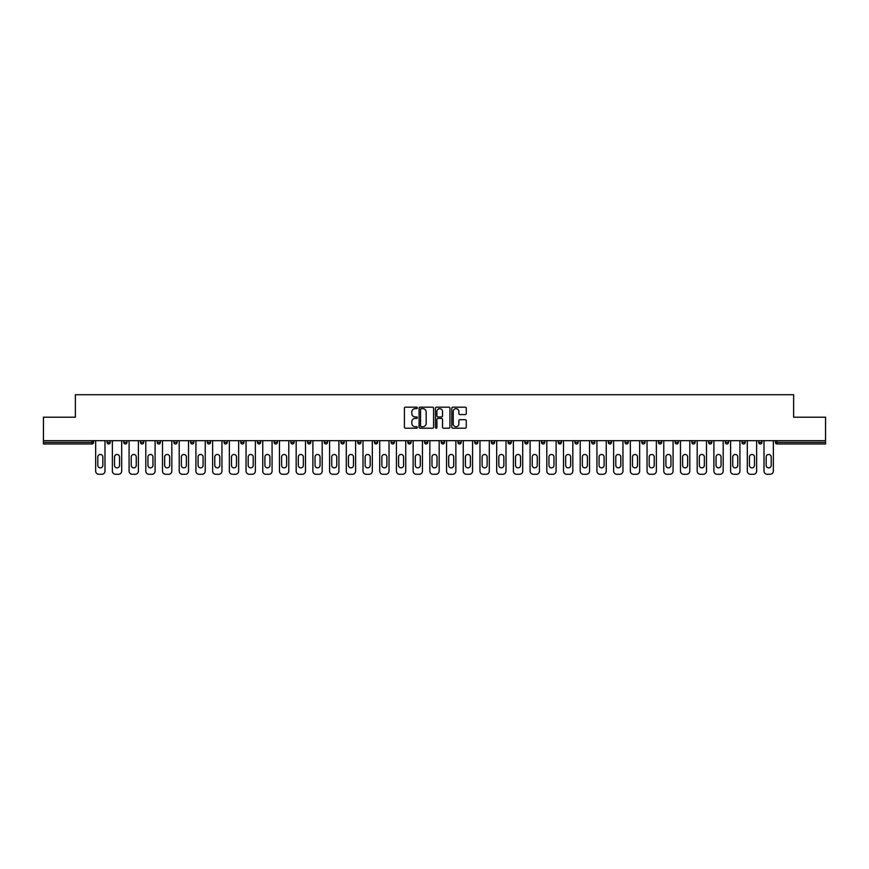 <?xml version="1.0" encoding="UTF-8"?>
<svg xmlns="http://www.w3.org/2000/svg" width="869" height="869" viewBox="0 0 869 869"><rect width="100%" height="100%" fill="white"/><g stroke="black" fill="none" stroke-linecap="round" stroke-linejoin="round"><path stroke-width="1.3" d="M417.359 407.909A0.739 0.739 0 0 0 416.631 407.17L405.454 407.17A1.054 1.054 0 0 0 404.411 408.224L404.411 427.146A1.054 1.054 0 0 0 405.454 428.2L416.631 428.2A0.739 0.739 0 0 0 417.359 427.461A0.739 0.739 0 0 0 416.631 426.722L415.186 426.722A3.367 3.367 0 0 1 411.819 423.366L411.819 421.78A3.367 3.367 0 0 1 415.186 418.423L416.631 418.423A0.739 0.739 0 0 0 417.359 417.685A0.739 0.739 0 0 0 416.631 416.946L415.186 416.946A3.367 3.367 0 0 1 411.819 413.579L411.819 412.004A3.367 3.367 0 0 1 415.186 408.647L416.631 408.647A0.739 0.739 0 0 0 417.359 407.909M465.23 414.578A1.054 1.054 0 0 0 466.273 413.535L466.273 408.224A1.054 1.054 0 0 0 465.23 407.17L452.814 407.17A1.054 1.054 0 0 0 451.771 408.224L451.771 427.146A1.054 1.054 0 0 0 452.814 428.2L465.23 428.2A1.054 1.054 0 0 0 466.273 427.146L466.273 420.737A1.054 1.054 0 0 0 465.23 419.684L459.918 419.684A1.054 1.054 0 0 0 458.865 420.737L458.865 423.909A2.813 2.813 0 0 1 456.051 426.722A2.813 2.813 0 0 1 453.238 423.909L453.238 411.45A2.813 2.813 0 0 1 456.051 408.647A2.813 2.813 0 0 1 458.865 411.45L458.865 413.535A1.054 1.054 0 0 0 459.918 414.578L465.23 414.578M43.45 440.659L43.45 417.207L75.364 417.207L75.364 394.711L793.636 394.711L793.636 417.207L825.55 417.207L825.55 440.659L43.45 440.659L43.45 442.375L91.973 442.375L91.973 440.659M433.577 408.224A1.054 1.054 0 0 0 432.534 407.17L420.118 407.17A1.054 1.054 0 0 0 419.075 408.224L419.075 427.146A1.054 1.054 0 0 0 420.118 428.2L432.534 428.2A1.054 1.054 0 0 0 433.577 427.146L433.577 408.224M436.466 407.17L448.882 407.17A1.054 1.054 0 0 1 449.925 408.224L449.925 427.146A1.054 1.054 0 0 1 448.882 428.2L443.57 428.2A1.054 1.054 0 0 1 442.517 427.146L442.517 419.466A1.054 1.054 0 0 0 441.463 418.423L437.943 418.423A1.054 1.054 0 0 0 436.89 419.466L436.89 427.461A0.739 0.739 0 0 1 436.151 428.2A0.739 0.739 0 0 1 435.423 427.461L435.423 408.224A1.054 1.054 0 0 1 436.466 407.17M93.58 440.659L93.58 442.375A1.608 1.608 0 0 1 91.973 443.983L43.45 443.983L43.45 442.375M825.55 440.659L825.55 443.983L777.027 443.983A1.608 1.608 0 0 1 775.42 442.375L775.42 440.659M107.072 442.375L110.287 442.375A1.608 1.608 0 0 1 108.679 443.983A1.608 1.608 0 0 0 110.287 442.375L110.287 440.659L110.287 442.375A1.608 1.608 0 0 1 108.679 443.983A1.608 1.608 0 0 1 107.072 442.375L107.072 440.659M91.973 443.983A1.608 1.608 0 0 0 93.58 442.375A1.608 1.608 0 0 1 91.973 443.983L91.973 442.375L93.58 442.375M123.778 440.659L123.778 442.375L123.778 440.659M126.993 440.659L126.993 442.375A1.608 1.608 0 0 1 125.386 443.983A1.608 1.608 0 0 1 123.778 442.375A1.608 1.608 0 0 0 125.386 443.983A1.608 1.608 0 0 0 126.993 442.375A1.608 1.608 0 0 1 125.386 443.983A1.608 1.608 0 0 1 123.778 442.375L126.993 442.375M143.7 440.659L143.7 442.375L140.485 442.375A1.608 1.608 0 0 0 142.092 443.983A1.608 1.608 0 0 1 140.485 442.375L140.485 440.659M157.202 440.659L157.202 442.375L157.202 440.659M160.407 440.659L160.407 442.375L160.407 440.659M173.909 440.659L173.909 442.375L173.909 440.659M177.124 440.659L177.124 442.375L177.124 440.659M193.83 440.659L193.83 442.375A1.608 1.608 0 0 1 192.223 443.983A1.608 1.608 0 0 1 190.615 442.375L190.615 440.659M210.537 440.659L210.537 442.375A1.608 1.608 0 0 1 208.929 443.983A1.608 1.608 0 0 1 207.322 442.375L207.322 440.659M227.243 440.659L227.243 442.375A1.608 1.608 0 0 1 225.636 443.983A1.608 1.608 0 0 1 224.028 442.375L224.028 440.659M243.961 440.659L243.961 442.375A1.608 1.608 0 0 1 242.353 443.983A1.608 1.608 0 0 1 240.746 442.375L240.746 440.659M259.06 443.983A1.608 1.608 0 0 0 260.667 442.375L260.667 440.659L260.667 442.375A1.608 1.608 0 0 1 259.06 443.983A1.608 1.608 0 0 1 257.452 442.375L257.452 440.659M277.374 440.659L277.374 442.375A1.608 1.608 0 0 1 275.766 443.983A1.608 1.608 0 0 1 274.159 442.375L274.159 440.659M290.865 440.659L290.865 442.375L290.865 440.659M294.08 440.659L294.08 442.375L294.08 440.659M310.787 440.659L310.787 442.375L307.583 442.375A1.608 1.608 0 0 0 309.179 443.983A1.608 1.608 0 0 1 307.583 442.375L307.583 440.659M325.897 443.983A1.608 1.608 0 0 0 327.504 442.375L327.504 440.659L327.504 442.375A1.608 1.608 0 0 1 325.897 443.983A1.608 1.608 0 0 1 324.289 442.375L324.289 440.659M344.211 440.659L344.211 442.375A1.608 1.608 0 0 1 342.603 443.983A1.608 1.608 0 0 1 340.996 442.375L340.996 440.659M357.702 440.659L357.702 442.375L357.702 440.659M360.917 440.659L360.917 442.375A1.608 1.608 0 0 1 359.31 443.983A1.608 1.608 0 0 1 357.702 442.375L360.917 442.375A1.608 1.608 0 0 1 359.31 443.983M377.624 440.659L377.624 442.375A1.608 1.608 0 0 1 376.016 443.983A1.608 1.608 0 0 1 374.409 442.375L374.409 440.659M391.126 442.375L394.33 442.375A1.608 1.608 0 0 1 392.723 443.983A1.608 1.608 0 0 0 394.33 442.375L394.33 440.659L394.33 442.375A1.608 1.608 0 0 1 392.723 443.983A1.608 1.608 0 0 1 391.126 442.375L391.126 440.659M411.048 440.659L411.048 442.375A1.608 1.608 0 0 1 409.44 443.983A1.608 1.608 0 0 1 407.833 442.375L407.833 440.659M424.539 440.659L424.539 442.375L424.539 440.659M427.754 440.659L427.754 442.375L427.754 440.659M441.246 440.659L441.246 442.375L441.246 440.659M444.461 440.659L444.461 442.375A1.608 1.608 0 0 1 442.853 443.983A1.608 1.608 0 0 1 441.246 442.375L444.461 442.375A1.608 1.608 0 0 1 442.853 443.983M457.952 440.659L457.952 442.375L457.952 440.659M461.167 440.659L461.167 442.375L461.167 440.659M474.67 440.659L474.67 442.375L474.67 440.659M477.874 440.659L477.874 442.375A1.608 1.608 0 0 1 476.277 443.983A1.608 1.608 0 0 1 474.67 442.375A1.608 1.608 0 0 0 476.277 443.983A1.608 1.608 0 0 0 477.874 442.375A1.608 1.608 0 0 1 476.277 443.983A1.608 1.608 0 0 1 474.67 442.375L477.874 442.375M494.591 440.659L494.591 442.375A1.608 1.608 0 0 1 492.984 443.983A1.608 1.608 0 0 1 491.376 442.375L491.376 440.659M511.298 440.659L511.298 442.375L508.083 442.375A1.608 1.608 0 0 0 509.69 443.983A1.608 1.608 0 0 1 508.083 442.375L508.083 440.659M528.004 440.659L528.004 442.375A1.608 1.608 0 0 1 526.397 443.983A1.608 1.608 0 0 1 524.789 442.375L524.789 440.659M541.496 440.659L541.496 442.375L541.496 440.659M544.711 440.659L544.711 442.375A1.608 1.608 0 0 1 543.103 443.983A1.608 1.608 0 0 1 541.496 442.375A1.608 1.608 0 0 0 543.103 443.983A1.608 1.608 0 0 1 541.496 442.375L544.711 442.375A1.608 1.608 0 0 1 543.103 443.983M561.417 440.659L561.417 442.375A1.608 1.608 0 0 1 559.821 443.983A1.608 1.608 0 0 1 558.213 442.375L558.213 440.659M578.135 440.659L578.135 442.375L574.92 442.375A1.608 1.608 0 0 0 576.527 443.983A1.608 1.608 0 0 1 574.92 442.375L574.92 440.659M594.841 440.659L594.841 442.375A1.608 1.608 0 0 1 593.234 443.983A1.608 1.608 0 0 1 591.626 442.375L591.626 440.659M611.548 440.659L611.548 442.375L608.333 442.375A1.608 1.608 0 0 0 609.94 443.983A1.608 1.608 0 0 1 608.333 442.375L608.333 440.659M628.254 440.659L628.254 442.375A1.608 1.608 0 0 1 626.647 443.983A1.608 1.608 0 0 1 625.039 442.375L625.039 440.659M644.972 440.659L644.972 442.375L641.756 442.375A1.608 1.608 0 0 0 643.364 443.983A1.608 1.608 0 0 1 641.756 442.375L641.756 440.659M661.678 440.659L661.678 442.375A1.608 1.608 0 0 1 660.071 443.983A1.608 1.608 0 0 1 658.463 442.375L658.463 440.659M678.385 440.659L678.385 442.375L675.17 442.375A1.608 1.608 0 0 0 676.777 443.983A1.608 1.608 0 0 1 675.17 442.375L675.17 440.659M695.091 440.659L695.091 442.375L691.876 442.375A1.608 1.608 0 0 0 693.484 443.983A1.608 1.608 0 0 1 691.876 442.375L691.876 440.659M711.798 440.659L711.798 442.375L708.593 442.375A1.608 1.608 0 0 0 710.19 443.983A1.608 1.608 0 0 1 708.593 442.375L708.593 440.659M728.515 440.659L728.515 442.375A1.608 1.608 0 0 1 726.908 443.983A1.608 1.608 0 0 1 725.3 442.375L725.3 440.659M743.614 443.983A1.608 1.608 0 0 0 745.222 442.375L745.222 440.659L745.222 442.375A1.608 1.608 0 0 1 743.614 443.983A1.608 1.608 0 0 1 742.007 442.375L742.007 440.659M761.928 440.659L761.928 442.375A1.608 1.608 0 0 1 760.321 443.983A1.608 1.608 0 0 1 758.713 442.375L758.713 440.659M143.7 442.375A1.608 1.608 0 0 1 142.092 443.983A1.608 1.608 0 0 0 143.7 442.375A1.608 1.608 0 0 1 142.092 443.983A1.608 1.608 0 0 1 140.485 442.375M158.81 443.983A1.608 1.608 0 0 1 157.202 442.375A1.608 1.608 0 0 0 158.81 443.983A1.608 1.608 0 0 0 160.407 442.375A1.608 1.608 0 0 1 158.81 443.983A1.608 1.608 0 0 1 157.202 442.375L160.407 442.375A1.608 1.608 0 0 1 158.81 443.983M175.516 443.983A1.608 1.608 0 0 1 173.909 442.375A1.608 1.608 0 0 0 175.516 443.983A1.608 1.608 0 0 0 177.124 442.375A1.608 1.608 0 0 1 175.516 443.983A1.608 1.608 0 0 1 173.909 442.375L177.124 442.375A1.608 1.608 0 0 1 175.516 443.983M292.473 443.983A1.608 1.608 0 0 1 290.865 442.375L294.08 442.375A1.608 1.608 0 0 1 292.473 443.983A1.608 1.608 0 0 0 294.08 442.375M309.179 443.983A1.608 1.608 0 0 0 310.787 442.375A1.608 1.608 0 0 1 309.179 443.983A1.608 1.608 0 0 1 307.583 442.375M426.147 443.983A1.608 1.608 0 0 1 424.539 442.375L427.754 442.375A1.608 1.608 0 0 1 426.147 443.983A1.608 1.608 0 0 0 427.754 442.375A1.608 1.608 0 0 1 426.147 443.983M459.56 443.983A1.608 1.608 0 0 1 457.952 442.375A1.608 1.608 0 0 0 459.56 443.983A1.608 1.608 0 0 0 461.167 442.375A1.608 1.608 0 0 1 459.56 443.983A1.608 1.608 0 0 1 457.952 442.375L461.167 442.375M509.69 443.983A1.608 1.608 0 0 0 511.298 442.375A1.608 1.608 0 0 1 509.69 443.983A1.608 1.608 0 0 1 508.083 442.375M576.527 443.983A1.608 1.608 0 0 0 578.135 442.375A1.608 1.608 0 0 1 576.527 443.983A1.608 1.608 0 0 1 574.92 442.375M611.548 442.375A1.608 1.608 0 0 1 609.94 443.983A1.608 1.608 0 0 0 611.548 442.375A1.608 1.608 0 0 1 609.94 443.983A1.608 1.608 0 0 1 608.333 442.375M643.364 443.983A1.608 1.608 0 0 0 644.972 442.375A1.608 1.608 0 0 1 643.364 443.983A1.608 1.608 0 0 1 641.756 442.375M660.071 443.983A1.608 1.608 0 0 0 661.678 442.375A1.608 1.608 0 0 1 660.071 443.983M676.777 443.983A1.608 1.608 0 0 0 678.385 442.375A1.608 1.608 0 0 1 676.777 443.983A1.608 1.608 0 0 1 675.17 442.375M693.484 443.983A1.608 1.608 0 0 0 695.091 442.375A1.608 1.608 0 0 1 693.484 443.983A1.608 1.608 0 0 1 691.876 442.375M710.19 443.983A1.608 1.608 0 0 0 711.798 442.375A1.608 1.608 0 0 1 710.19 443.983A1.608 1.608 0 0 1 708.593 442.375M777.027 440.659L777.027 443.983A1.608 1.608 0 0 1 775.42 442.375L825.55 442.375M421.28 408.647A0.739 0.739 0 0 0 420.542 409.375L420.542 425.995A0.739 0.739 0 0 0 421.28 426.722L422.801 426.722A3.367 3.367 0 0 0 426.168 423.366L426.168 412.004A3.367 3.367 0 0 0 422.801 408.647L421.28 408.647M442.517 411.504A2.813 2.813 0 0 0 439.703 408.691A2.813 2.813 0 0 0 436.89 411.504L436.89 415.893A1.054 1.054 0 0 0 437.943 416.946L441.463 416.946A1.054 1.054 0 0 0 442.517 415.893L442.517 411.504M104.986 440.659L104.986 471.074A3.215 3.215 0 0 1 101.771 474.289L98.881 474.289A3.215 3.215 0 0 1 95.666 471.074L95.666 440.659M97.806 456.996A2.52 2.52 0 0 1 100.326 454.476A2.52 2.52 0 0 1 102.846 456.996L102.846 465.349A2.52 2.52 0 0 1 100.326 467.859A2.52 2.52 0 0 1 97.806 465.349L97.806 456.996M121.693 440.659L121.693 471.074A3.215 3.215 0 0 1 118.477 474.289L115.588 474.289A3.215 3.215 0 0 1 112.373 471.074L112.373 440.659M114.512 456.996A2.52 2.52 0 0 1 117.033 454.476A2.52 2.52 0 0 1 119.553 456.996L119.553 465.349A2.52 2.52 0 0 1 117.033 467.859A2.52 2.52 0 0 1 114.512 465.349L114.512 456.996M138.399 440.659L138.399 471.074A3.215 3.215 0 0 1 135.184 474.289L132.294 474.289A3.215 3.215 0 0 1 129.079 471.074L129.079 440.659M131.23 456.996A2.52 2.52 0 0 1 133.739 454.476A2.52 2.52 0 0 1 136.259 456.996L136.259 465.349A2.52 2.52 0 0 1 133.739 467.859A2.52 2.52 0 0 1 131.23 465.349L131.23 456.996M155.106 440.659L155.106 471.074A3.215 3.215 0 0 1 151.901 474.289L149.001 474.289A3.215 3.215 0 0 1 145.796 471.074L145.796 440.659M147.936 456.996A2.52 2.52 0 0 1 150.446 454.476A2.52 2.52 0 0 1 152.966 456.996L152.966 465.349A2.52 2.52 0 0 1 150.446 467.859A2.52 2.52 0 0 1 147.936 465.349L147.936 456.996M171.823 440.659L171.823 471.074A3.215 3.215 0 0 1 168.608 474.289L165.718 474.289A3.215 3.215 0 0 1 162.503 471.074L162.503 440.659M164.643 456.996A2.52 2.52 0 0 1 167.163 454.476A2.52 2.52 0 0 1 169.672 456.996L169.672 465.349A2.52 2.52 0 0 1 167.163 467.859A2.52 2.52 0 0 1 164.643 465.349L164.643 456.996M188.53 440.659L188.53 471.074A3.215 3.215 0 0 1 185.314 474.289L182.425 474.289A3.215 3.215 0 0 1 179.21 471.074L179.21 440.659M181.349 456.996A2.52 2.52 0 0 1 183.87 454.476A2.52 2.52 0 0 1 186.39 456.996L186.39 465.349A2.52 2.52 0 0 1 183.87 467.859A2.52 2.52 0 0 1 181.349 465.349L181.349 456.996M205.236 440.659L205.236 471.074A3.215 3.215 0 0 1 202.021 474.289L199.131 474.289A3.215 3.215 0 0 1 195.916 471.074L195.916 440.659M198.056 456.996A2.52 2.52 0 0 1 200.576 454.476A2.52 2.52 0 0 1 203.096 456.996L203.096 465.349A2.52 2.52 0 0 1 200.576 467.859A2.52 2.52 0 0 1 198.056 465.349L198.056 456.996M221.943 440.659L221.943 471.074A3.215 3.215 0 0 1 218.727 474.289L215.838 474.289A3.215 3.215 0 0 1 212.623 471.074L212.623 440.659M214.773 456.996A2.52 2.52 0 0 1 217.283 454.476A2.52 2.52 0 0 1 219.803 456.996L219.803 465.349A2.52 2.52 0 0 1 217.283 467.859A2.52 2.52 0 0 1 214.773 465.349L214.773 456.996M238.649 440.659L238.649 471.074A3.215 3.215 0 0 1 235.445 474.289L232.544 474.289A3.215 3.215 0 0 1 229.34 471.074L229.34 440.659M231.48 456.996A2.52 2.52 0 0 1 233.989 454.476A2.52 2.52 0 0 1 236.509 456.996L236.509 465.349A2.52 2.52 0 0 1 233.989 467.859A2.52 2.52 0 0 1 231.48 465.349L231.48 456.996M255.367 440.659L255.367 471.074A3.215 3.215 0 0 1 252.151 474.289L249.262 474.289A3.215 3.215 0 0 1 246.046 471.074L246.046 440.659M248.186 456.996A2.52 2.52 0 0 1 250.707 454.476A2.52 2.52 0 0 1 253.216 456.996L253.216 465.349A2.52 2.52 0 0 1 250.707 467.859A2.52 2.52 0 0 1 248.186 465.349L248.186 456.996M272.073 440.659L272.073 471.074A3.215 3.215 0 0 1 268.858 474.289L265.968 474.289A3.215 3.215 0 0 1 262.753 471.074L262.753 440.659M264.893 456.996A2.52 2.52 0 0 1 267.413 454.476A2.52 2.52 0 0 1 269.933 456.996L269.933 465.349A2.52 2.52 0 0 1 267.413 467.859A2.52 2.52 0 0 1 264.893 465.349L264.893 456.996M288.78 440.659L288.78 471.074A3.215 3.215 0 0 1 285.564 474.289L282.675 474.289A3.215 3.215 0 0 1 279.46 471.074L279.46 440.659M281.599 456.996A2.52 2.52 0 0 1 284.12 454.476A2.52 2.52 0 0 1 286.64 456.996L286.64 465.349A2.52 2.52 0 0 1 284.12 467.859A2.52 2.52 0 0 1 281.599 465.349L281.599 456.996M305.486 440.659L305.486 471.074A3.215 3.215 0 0 1 302.271 474.289L299.381 474.289A3.215 3.215 0 0 1 296.166 471.074L296.166 440.659M298.317 456.996A2.52 2.52 0 0 1 300.826 454.476A2.52 2.52 0 0 1 303.346 456.996L303.346 465.349A2.52 2.52 0 0 1 300.826 467.859A2.52 2.52 0 0 1 298.317 465.349L298.317 456.996M322.193 440.659L322.193 471.074A3.215 3.215 0 0 1 318.988 474.289L316.088 474.289A3.215 3.215 0 0 1 312.883 471.074L312.883 440.659M315.023 456.996A2.52 2.52 0 0 1 317.543 454.476A2.52 2.52 0 0 1 320.053 456.996L320.053 465.349A2.52 2.52 0 0 1 317.543 467.859A2.52 2.52 0 0 1 315.023 465.349L315.023 456.996M338.91 440.659L338.91 471.074A3.215 3.215 0 0 1 335.695 474.289L332.805 474.289A3.215 3.215 0 0 1 329.59 471.074L329.59 440.659M331.73 456.996A2.52 2.52 0 0 1 334.25 454.476A2.52 2.52 0 0 1 336.759 456.996L336.759 465.349A2.52 2.52 0 0 1 334.25 467.859A2.52 2.52 0 0 1 331.73 465.349L331.73 456.996M355.617 440.659L355.617 471.074A3.215 3.215 0 0 1 352.401 474.289L349.512 474.289A3.215 3.215 0 0 1 346.296 471.074L346.296 440.659M348.436 456.996A2.52 2.52 0 0 1 350.957 454.476A2.52 2.52 0 0 1 353.477 456.996L353.477 465.349A2.52 2.52 0 0 1 350.957 467.859A2.52 2.52 0 0 1 348.436 465.349L348.436 456.996M372.323 440.659L372.323 471.074A3.215 3.215 0 0 1 369.108 474.289L366.218 474.289A3.215 3.215 0 0 1 363.003 471.074L363.003 440.659M365.143 456.996A2.52 2.52 0 0 1 367.663 454.476A2.52 2.52 0 0 1 370.183 456.996L370.183 465.349A2.52 2.52 0 0 1 367.663 467.859A2.52 2.52 0 0 1 365.143 465.349L365.143 456.996M389.03 440.659L389.03 471.074A3.215 3.215 0 0 1 385.814 474.289L382.925 474.289A3.215 3.215 0 0 1 379.71 471.074L379.71 440.659M381.86 456.996A2.52 2.52 0 0 1 384.37 454.476A2.52 2.52 0 0 1 386.89 456.996L386.89 465.349A2.52 2.52 0 0 1 384.37 467.859A2.52 2.52 0 0 1 381.86 465.349L381.86 456.996M405.747 440.659L405.747 471.074A3.215 3.215 0 0 1 402.532 474.289L399.631 474.289A3.215 3.215 0 0 1 396.427 471.074L396.427 440.659M398.567 456.996A2.52 2.52 0 0 1 401.087 454.476A2.52 2.52 0 0 1 403.596 456.996L403.596 465.349A2.52 2.52 0 0 1 401.087 467.859A2.52 2.52 0 0 1 398.567 465.349L398.567 456.996M422.453 440.659L422.453 471.074A3.215 3.215 0 0 1 419.238 474.289L416.349 474.289A3.215 3.215 0 0 1 413.133 471.074L413.133 440.659M415.273 456.996A2.52 2.52 0 0 1 417.793 454.476A2.52 2.52 0 0 1 420.314 456.996L420.314 465.349A2.52 2.52 0 0 1 417.793 467.859A2.52 2.52 0 0 1 415.273 465.349L415.273 456.996M439.16 440.659L439.16 471.074A3.215 3.215 0 0 1 435.945 474.289L433.055 474.289A3.215 3.215 0 0 1 429.84 471.074L429.84 440.659M431.98 456.996A2.52 2.52 0 0 1 434.5 454.476A2.52 2.52 0 0 1 437.02 456.996L437.02 465.349A2.52 2.52 0 0 1 434.5 467.859A2.52 2.52 0 0 1 431.98 465.349L431.98 456.996M455.867 440.659L455.867 471.074A3.215 3.215 0 0 1 452.651 474.289L449.762 474.289A3.215 3.215 0 0 1 446.547 471.074L446.547 440.659M448.686 456.996A2.52 2.52 0 0 1 451.207 454.476A2.52 2.52 0 0 1 453.727 456.996L453.727 465.349A2.52 2.52 0 0 1 451.207 467.859A2.52 2.52 0 0 1 448.686 465.349L448.686 456.996M472.573 440.659L472.573 471.074A3.215 3.215 0 0 1 469.369 474.289L466.468 474.289A3.215 3.215 0 0 1 463.253 471.074L463.253 440.659M465.404 456.996A2.52 2.52 0 0 1 467.913 454.476A2.52 2.52 0 0 1 470.433 456.996L470.433 465.349A2.52 2.52 0 0 1 467.913 467.859A2.52 2.52 0 0 1 465.404 465.349L465.404 456.996M489.29 440.659L489.29 471.074A3.215 3.215 0 0 1 486.075 474.289L483.186 474.289A3.215 3.215 0 0 1 479.97 471.074L479.97 440.659M482.11 456.996A2.52 2.52 0 0 1 484.63 454.476A2.52 2.52 0 0 1 487.14 456.996L487.14 465.349A2.52 2.52 0 0 1 484.63 467.859A2.52 2.52 0 0 1 482.11 465.349L482.11 456.996M505.997 440.659L505.997 471.074A3.215 3.215 0 0 1 502.782 474.289L499.892 474.289A3.215 3.215 0 0 1 496.677 471.074L496.677 440.659M498.817 456.996A2.52 2.52 0 0 1 501.337 454.476A2.52 2.52 0 0 1 503.857 456.996L503.857 465.349A2.52 2.52 0 0 1 501.337 467.859A2.52 2.52 0 0 1 498.817 465.349L498.817 456.996M522.703 440.659L522.703 471.074A3.215 3.215 0 0 1 519.488 474.289L516.599 474.289A3.215 3.215 0 0 1 513.383 471.074L513.383 440.659M515.523 456.996A2.52 2.52 0 0 1 518.043 454.476A2.52 2.52 0 0 1 520.564 456.996L520.564 465.349A2.52 2.52 0 0 1 518.043 467.859A2.52 2.52 0 0 1 515.523 465.349L515.523 456.996M539.41 440.659L539.41 471.074A3.215 3.215 0 0 1 536.195 474.289L533.305 474.289A3.215 3.215 0 0 1 530.09 471.074L530.09 440.659M532.241 456.996A2.52 2.52 0 0 1 534.75 454.476A2.52 2.52 0 0 1 537.27 456.996L537.27 465.349A2.52 2.52 0 0 1 534.75 467.859A2.52 2.52 0 0 1 532.241 465.349L532.241 456.996M556.117 440.659L556.117 471.074A3.215 3.215 0 0 1 552.912 474.289L550.012 474.289A3.215 3.215 0 0 1 546.807 471.074L546.807 440.659M548.947 456.996A2.52 2.52 0 0 1 551.457 454.476A2.52 2.52 0 0 1 553.977 456.996L553.977 465.349A2.52 2.52 0 0 1 551.457 467.859A2.52 2.52 0 0 1 548.947 465.349L548.947 456.996M572.834 440.659L572.834 471.074A3.215 3.215 0 0 1 569.619 474.289L566.729 474.289A3.215 3.215 0 0 1 563.514 471.074L563.514 440.659M565.654 456.996A2.52 2.52 0 0 1 568.174 454.476A2.52 2.52 0 0 1 570.683 456.996L570.683 465.349A2.52 2.52 0 0 1 568.174 467.859A2.52 2.52 0 0 1 565.654 465.349L565.654 456.996M589.54 440.659L589.54 471.074A3.215 3.215 0 0 1 586.325 474.289L583.436 474.289A3.215 3.215 0 0 1 580.22 471.074L580.22 440.659M582.36 456.996A2.52 2.52 0 0 1 584.88 454.476A2.52 2.52 0 0 1 587.401 456.996L587.401 465.349A2.52 2.52 0 0 1 584.88 467.859A2.52 2.52 0 0 1 582.36 465.349L582.36 456.996M606.247 440.659L606.247 471.074A3.215 3.215 0 0 1 603.032 474.289L600.142 474.289A3.215 3.215 0 0 1 596.927 471.074L596.927 440.659M599.067 456.996A2.52 2.52 0 0 1 601.587 454.476A2.52 2.52 0 0 1 604.107 456.996L604.107 465.349A2.52 2.52 0 0 1 601.587 467.859A2.52 2.52 0 0 1 599.067 465.349L599.067 456.996M622.954 440.659L622.954 471.074A3.215 3.215 0 0 1 619.738 474.289L616.849 474.289A3.215 3.215 0 0 1 613.633 471.074L613.633 440.659M615.784 456.996A2.52 2.52 0 0 1 618.293 454.476A2.52 2.52 0 0 1 620.814 456.996L620.814 465.349A2.52 2.52 0 0 1 618.293 467.859A2.52 2.52 0 0 1 615.784 465.349L615.784 456.996M639.66 440.659L639.66 471.074A3.215 3.215 0 0 1 636.456 474.289L633.555 474.289A3.215 3.215 0 0 1 630.351 471.074L630.351 440.659M632.491 456.996A2.52 2.52 0 0 1 635.011 454.476A2.52 2.52 0 0 1 637.52 456.996L637.52 465.349A2.52 2.52 0 0 1 635.011 467.859A2.52 2.52 0 0 1 632.491 465.349L632.491 456.996M656.377 440.659L656.377 471.074A3.215 3.215 0 0 1 653.162 474.289L650.273 474.289A3.215 3.215 0 0 1 647.057 471.074L647.057 440.659M649.197 456.996A2.52 2.52 0 0 1 651.717 454.476A2.52 2.52 0 0 1 654.227 456.996L654.227 465.349A2.52 2.52 0 0 1 651.717 467.859A2.52 2.52 0 0 1 649.197 465.349L649.197 456.996M673.084 440.659L673.084 471.074A3.215 3.215 0 0 1 669.869 474.289L666.979 474.289A3.215 3.215 0 0 1 663.764 471.074L663.764 440.659M665.904 456.996A2.52 2.52 0 0 1 668.424 454.476A2.52 2.52 0 0 1 670.944 456.996L670.944 465.349A2.52 2.52 0 0 1 668.424 467.859A2.52 2.52 0 0 1 665.904 465.349L665.904 456.996M689.79 440.659L689.79 471.074A3.215 3.215 0 0 1 686.575 474.289L683.686 474.289A3.215 3.215 0 0 1 680.47 471.074L680.47 440.659M682.61 456.996A2.52 2.52 0 0 1 685.13 454.476A2.52 2.52 0 0 1 687.651 456.996L687.651 465.349A2.52 2.52 0 0 1 685.13 467.859A2.52 2.52 0 0 1 682.61 465.349L682.61 456.996M706.497 440.659L706.497 471.074A3.215 3.215 0 0 1 703.282 474.289L700.392 474.289A3.215 3.215 0 0 1 697.177 471.074L697.177 440.659M699.328 456.996A2.52 2.52 0 0 1 701.837 454.476A2.52 2.52 0 0 1 704.357 456.996L704.357 465.349A2.52 2.52 0 0 1 701.837 467.859A2.52 2.52 0 0 1 699.328 465.349L699.328 456.996M723.204 440.659L723.204 471.074A3.215 3.215 0 0 1 719.999 474.289L717.099 474.289A3.215 3.215 0 0 1 713.894 471.074L713.894 440.659M716.034 456.996A2.52 2.52 0 0 1 718.554 454.476A2.52 2.52 0 0 1 721.064 456.996L721.064 465.349A2.52 2.52 0 0 1 718.554 467.859A2.52 2.52 0 0 1 716.034 465.349L716.034 456.996M739.921 440.659L739.921 471.074A3.215 3.215 0 0 1 736.706 474.289L733.816 474.289A3.215 3.215 0 0 1 730.601 471.074L730.601 440.659M732.741 456.996A2.52 2.52 0 0 1 735.261 454.476A2.52 2.52 0 0 1 737.77 456.996L737.77 465.349A2.52 2.52 0 0 1 735.261 467.859A2.52 2.52 0 0 1 732.741 465.349L732.741 456.996M756.627 440.659L756.627 471.074A3.215 3.215 0 0 1 753.412 474.289L750.523 474.289A3.215 3.215 0 0 1 747.307 471.074L747.307 440.659M749.447 456.996A2.52 2.52 0 0 1 751.967 454.476A2.52 2.52 0 0 1 754.488 456.996L754.488 465.349A2.52 2.52 0 0 1 751.967 467.859A2.52 2.52 0 0 1 749.447 465.349L749.447 456.996M773.334 440.659L773.334 471.074A3.215 3.215 0 0 1 770.119 474.289L767.229 474.289A3.215 3.215 0 0 1 764.014 471.074L764.014 440.659M766.154 456.996A2.52 2.52 0 0 1 768.674 454.476A2.52 2.52 0 0 1 771.194 456.996L771.194 465.349A2.52 2.52 0 0 1 768.674 467.859A2.52 2.52 0 0 1 766.154 465.349L766.154 456.996M192.223 443.983A1.608 1.608 0 0 0 193.83 442.375L190.615 442.375M208.929 443.983A1.608 1.608 0 0 0 210.537 442.375L207.322 442.375M225.636 443.983A1.608 1.608 0 0 0 227.243 442.375L224.028 442.375M242.353 443.983A1.608 1.608 0 0 0 243.961 442.375L240.746 442.375M260.667 442.375L257.452 442.375M275.766 443.983A1.608 1.608 0 0 0 277.374 442.375L274.159 442.375M327.504 442.375L324.289 442.375M342.603 443.983A1.608 1.608 0 0 0 344.211 442.375L340.996 442.375M376.016 443.983A1.608 1.608 0 0 0 377.624 442.375L374.409 442.375M409.44 443.983A1.608 1.608 0 0 0 411.048 442.375L407.833 442.375M492.984 443.983A1.608 1.608 0 0 0 494.591 442.375L491.376 442.375M526.397 443.983A1.608 1.608 0 0 0 528.004 442.375L524.789 442.375M559.821 443.983A1.608 1.608 0 0 0 561.417 442.375L558.213 442.375M593.234 443.983A1.608 1.608 0 0 0 594.841 442.375L591.626 442.375M626.647 443.983A1.608 1.608 0 0 0 628.254 442.375L625.039 442.375M661.678 442.375L658.463 442.375M726.908 443.983A1.608 1.608 0 0 0 728.515 442.375L725.3 442.375M745.222 442.375L742.007 442.375M760.321 443.983A1.608 1.608 0 0 0 761.928 442.375L758.713 442.375M777.027 443.983A1.608 1.608 0 0 1 775.42 442.375"/></g></svg>
